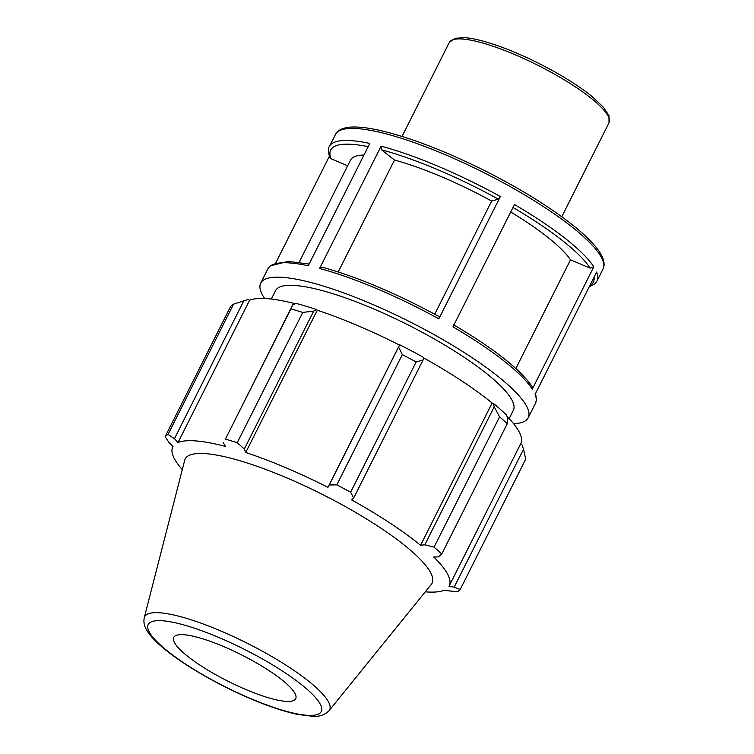 <?xml version="1.0" encoding="UTF-8"?>
<svg xmlns="http://www.w3.org/2000/svg" width="754" height="754" viewBox="0 0 754 754"><rect width="100%" height="100%" fill="white"/><g stroke="black" fill="none" stroke-linecap="round" stroke-linejoin="round"><path stroke-width="1.13" d="M347.669 165.786L331.072 158.755L329.743 157.416C328.084 151.516 327.99 147.859 329.46 146.446A149.735 32.516 -153.3 0 1 369.79 143.439L308.273 265.747A149.735 32.516 26.7 0 0 267.943 268.763L260.696 283.174A149.735 32.516 -153.3 0 0 264.645 298.499M513.568 423.691A149.735 32.516 -153.3 0 0 528.224 417.725A149.735 32.516 -153.3 0 0 453.71 346.029A149.735 32.516 -153.3 0 0 301.025 280.158A149.735 32.516 -153.3 0 0 260.696 283.174M329.347 156.351L275.832 262.76M434.756 314.192L491.655 201.054A124.778 27.097 -153.3 0 0 394.493 160.046L381.505 149.81L381.109 146.172L319.592 268.481L322.382 267.359M439.375 316.708L438.847 318.848L500.364 196.53L498.347 199.15L491.655 201.054M593.803 266.822A149.735 32.516 -153.3 0 0 514.482 204.541L452.966 326.859A149.735 32.516 26.7 0 1 532.286 389.13L593.803 266.822L590.184 268.17L570.505 259.828A124.778 27.097 -153.3 0 0 510.722 212.006M329.46 146.446L335.511 134.41A149.735 32.516 26.7 0 1 375.841 131.403A149.735 32.516 26.7 0 1 528.535 197.265A149.735 32.516 26.7 0 1 603.04 268.971L596.989 280.997A149.735 32.516 -153.3 0 0 596.602 272.09L535.086 394.408A149.735 32.516 26.7 0 1 535.472 403.315L528.224 417.725M453.503 324.72C493.87 348.555 520.09 369.196 532.173 386.651L532.286 389.13M394.493 160.046L338.216 271.949M515.849 368.499L570.505 259.828M509.139 418.649L513.361 410.251A133.09 28.906 -153.3 0 0 446.726 346.265A133.09 28.906 -153.3 0 0 310.752 287.83A133.09 28.906 -153.3 0 0 275.559 290.648L271.336 299.046M172.977 446.481L172.77 446.886A154.721 33.6 -153.3 0 1 172.986 446.491L169.245 442.824L165.107 436.736L230.611 306.482A166.37 36.126 26.7 0 1 233.552 304.164L248.141 299.451L249.574 300.243A154.721 33.6 26.7 0 1 295.276 303.711M316.567 309.536A156.389 33.958 -153.3 0 0 296.02 303.4L292.722 304.795L290.912 308.886A166.37 36.126 26.7 0 1 302.759 312.429L313.711 311.072L316.567 309.536L317.274 310.224A154.721 33.6 26.7 0 1 399.497 345.068L398.583 347.038L402.316 354.616A166.37 36.126 26.7 0 1 416.133 361.958L423.06 360.026L423.644 357.481A156.389 33.958 -153.3 0 0 399.677 344.757M423.559 357.848A154.721 33.6 26.7 0 1 492.117 403.032L493.295 403.333L494.19 406.858L499.572 416.887A166.37 36.126 26.7 0 1 507.263 423.72L507.819 418.951L506.631 415.181A156.389 33.958 -153.3 0 0 493.295 403.333M507.037 416.453A154.721 33.6 26.7 0 1 520.76 443.672L449.214 585.924A154.721 33.6 -153.3 0 0 433.767 556.999L438.442 556.895L441.759 553.973A166.37 36.126 -153.3 0 0 434.059 547.15L499.572 416.887M520.562 444.068L522.032 444.822L523.54 449.224L525.708 459.224L460.194 589.477A166.37 36.126 -153.3 0 1 457.263 591.805L443.955 590.316A154.721 33.6 -153.3 0 1 425.294 591.824M507.263 423.72L441.759 553.973M494.19 406.858L424.813 544.803L420.572 545.283A154.721 33.6 -153.3 0 0 351.656 499.911L353.683 497.97L423.06 360.026M416.133 361.958L350.619 492.211L353.683 497.97M317.274 310.224L245.719 452.485L244.334 449.007L313.711 311.072M302.759 312.429L237.246 442.683L244.334 449.007M249.574 300.243L178.029 442.504L174.447 438.705L243.825 300.761M233.552 304.164L168.038 434.417L174.447 438.705M172.77 446.886A154.721 33.6 -153.3 0 0 174.268 458.47A154.721 33.6 -153.3 0 0 182.298 469.61M329.017 710.73L431.316 584.378A138.199 30.009 -153.3 0 0 322.118 494.285A138.199 30.009 -153.3 0 0 184.673 460.336L144.24 617.799C143.477 621.767 144.089 625.49 146.088 628.959C155.503 647.978 204.447 679.231 251.384 699.081C269.348 706.639 284.974 711.795 298.273 714.538L312.712 716.3C319.404 716.79 324.842 714.933 329.017 710.73A103.524 22.479 -153.3 0 0 247.208 643.228A103.524 22.479 -153.3 0 0 144.24 617.799M523.54 449.224L454.162 587.168L460.194 589.477M454.162 587.168L448.998 586.329A154.721 33.6 -153.3 0 0 449.214 585.924M424.813 544.803L434.059 547.15M350.619 492.211A166.37 36.126 -153.3 0 0 336.802 484.869L402.316 354.616M398.583 347.038L329.206 484.982L336.802 484.869M329.206 484.982L327.952 487.329A154.721 33.6 -153.3 0 0 245.719 452.485M237.246 442.683A166.37 36.126 -153.3 0 0 225.399 439.139L290.912 308.886M292.722 304.795L225.399 439.139M223.344 442.739L225.399 446.406A154.721 33.6 -153.3 0 0 178.029 442.504M168.038 434.417A166.37 36.126 -153.3 0 0 165.107 436.736M399.497 345.068L327.952 487.329M492.117 403.032L420.572 545.283M174.419 642.474A68.256 14.826 -153.3 0 0 235.568 684.915A68.256 14.826 -153.3 0 0 295.323 699.288A68.256 14.826 -153.3 0 0 241.393 654.792A68.256 14.826 -153.3 0 0 173.514 638.025A68.256 14.826 -153.3 0 0 174.419 642.474M363.946 155.041A124.778 27.097 -153.3 0 0 350.563 160.037L299.121 262.317M609.006 122.817L608.996 115.73L603.351 107.134L592.408 96.842C572.069 79.943 533.813 58.944 502.513 47.445C487.433 41.856 475.105 38.605 465.529 37.7L454.982 38.266L449.29 42.488A89.387 19.416 26.7 0 1 537.875 65.306A89.387 19.416 26.7 0 1 609.006 122.817L561.768 216.737M331.072 158.755A147.002 31.922 26.7 0 1 368.169 146.653M500.364 196.53A149.735 32.516 -153.3 0 0 381.109 146.172M319.592 268.481A149.735 32.516 26.7 0 1 438.847 318.848M381.505 149.81A147.002 31.922 26.7 0 1 498.347 199.15M513.003 207.473A147.002 31.922 26.7 0 1 590.184 268.17M594.029 277.199A147.002 31.922 26.7 0 1 589.788 285.643M149.151 631.767A96.851 21.037 26.7 0 1 263.796 659.731A96.851 21.037 26.7 0 1 291.251 712.596A96.851 21.037 26.7 0 1 149.151 631.767M449.29 42.488L402.052 136.417M589.11 287.001L594.821 283.862L596.989 280.997M309.121 264.06L288.198 261.374L270.111 265.898L267.943 268.763M439.356 316.699C396.708 293.513 357.547 276.982 321.864 267.095M535.585 393.399L536.48 399.856L535.472 403.315M335.511 134.41L337.66 131.573C341.534 128.218 347.679 126.71 356.095 127.04C362.297 127.209 369.639 128.199 378.112 130.018C408.291 136.785 443.776 150.31 484.549 170.583C516.81 186.879 544.256 203.533 566.895 220.554C580.457 230.837 590.448 240.074 596.866 248.264C602.022 254.72 604.416 260.479 604.048 265.531L603.04 268.971"/></g></svg>
